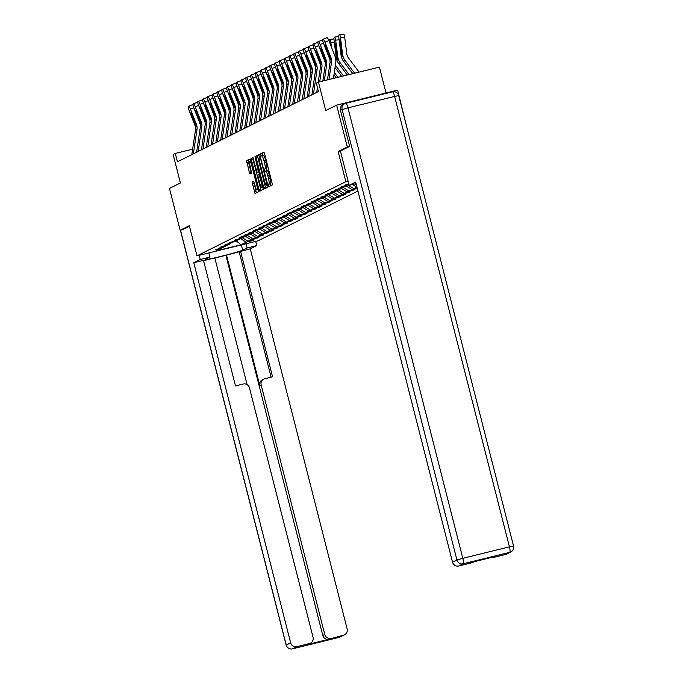 <?xml version="1.0" encoding="UTF-8"?>
<svg xmlns="http://www.w3.org/2000/svg" width="683" height="683" viewBox="0 0 683 683"><rect width="100%" height="100%" fill="white"/><g stroke="black" fill="none" stroke-linecap="round" stroke-linejoin="round"><path stroke-width="1.02" d="M268.496 185.554L269 186.596L272.21 184.999L272.099 183.206L264.552 153.615L263.851 152.121L260.624 153.726L261.196 156.031L261.623 155.818A5.43 1.059 -103.8 0 1 261.666 155.801A5.43 1.059 -103.8 0 1 263.937 160.599L264.56 163.058A5.43 1.059 -103.8 0 1 264.936 168.803L264.603 170.263L265.098 171.313L265.525 171.1A5.43 1.059 -103.8 0 1 265.567 171.091A5.43 1.059 -103.8 0 1 267.83 175.881L268.462 178.348A5.43 1.059 -103.8 0 1 268.829 184.086L268.496 185.554M265.61 171.083L267.173 170.699A5.43 1.059 -103.8 0 1 267.215 170.682A5.43 1.059 -103.8 0 1 269.478 175.48L270.109 177.939A5.43 1.059 -103.8 0 1 270.477 183.684L270.4 185.896M264.116 152.394L262.272 153.316L262.724 155.545M261.717 155.801L263.271 155.417A5.43 1.059 -103.8 0 1 263.314 155.4A5.43 1.059 -103.8 0 1 265.585 160.189L266.208 162.656A5.43 1.059 -103.8 0 1 266.583 168.394L266.626 170.827M252.078 181.968L255.015 193.562L258.601 191.778L258.481 189.985L250.234 158.9L246.657 160.684L249.329 172.509L250.029 174.003L251.575 173.234L250.191 166.473A4.542 0.879 -103.8 0 1 249.91 161.658A4.542 0.879 -103.8 0 1 251.805 165.662L256.774 185.144A4.542 0.879 -103.8 0 1 257.047 189.951A4.542 0.879 -103.8 0 1 255.152 185.947L253.615 181.2L252.078 181.968L253.726 181.567L256.398 192.879M349.551 146.435L347.323 146.982L336.651 105.122L325.723 110.561L318.466 82.097L316.314 83.172L318.449 91.548L177.426 161.803L175.292 153.427L173.141 154.503L180.397 182.967L169.461 188.414L180.133 230.273L182.361 229.727M347.323 146.982L338.153 151.549L345.829 181.695L196.994 255.843L189.311 225.706L180.133 230.273M263.706 187.381L264.432 188.875L268.001 187.099L267.881 185.306L259.634 154.221L256.048 156.006L256.168 157.799L263.706 187.381L265.354 186.971L265.798 188.192M263.296 189.439L259.719 191.223L259.011 189.72L251.472 160.138L251.353 158.345L252.889 157.577L256.654 171.074L257.363 172.568L258.396 172.065L255.015 156.518L263.296 189.439M336.651 105.122L397.617 90.13L408.016 132.058M357.935 191.044L257.952 240.851L196.994 255.843M345.829 181.695L348.091 181.14M252.147 240.237L252.258 240.681L254.102 239.759L248.091 241.236L251.045 239.767L258.908 237.368L252.898 238.845L255.852 237.368L263.715 234.969L257.696 236.446L260.65 234.978L268.513 232.579L262.503 234.056L265.456 232.587L273.32 230.188L267.301 231.665L270.263 230.188L278.118 227.789L272.107 229.275L275.061 227.798L282.924 225.399L276.914 226.876L279.868 225.407L287.731 223.008L281.712 224.485L284.674 223.008L292.529 220.609L286.519 222.095L289.472 220.618L297.336 218.219L291.317 219.695L294.279 218.227L302.134 215.828L296.123 217.305L299.077 215.837L306.94 213.438L300.93 214.914L303.884 213.438L311.747 211.038L305.728 212.524L308.69 211.047L316.545 208.648L310.534 210.125L313.488 208.656L321.351 206.257L315.341 207.734L318.295 206.257L326.15 203.858L320.139 205.344L323.093 203.867L330.956 201.468L324.946 202.945L327.9 201.476L335.763 199.077L329.744 200.554L332.706 199.086L340.561 196.687L334.55 198.164L337.504 196.687L345.367 194.288L339.357 195.765L342.311 194.296L350.174 191.897L344.155 193.374L347.109 191.906L354.972 189.507L348.962 190.984L351.916 189.507L357.209 188.209M252.258 240.681L246.247 242.158L241.014 244.762L215.965 250.926L221.198 248.313L215.188 249.79L223.051 247.391L226.005 245.923L219.994 247.4L221.838 246.478L227.849 245.001L230.811 243.524L224.792 245.009L235.609 241.133L229.599 242.61L237.462 240.211L240.416 238.743L234.397 240.22L242.26 237.821L245.214 236.352L239.204 237.829L241.048 236.907L247.067 235.43L250.021 233.953L244.01 235.439L245.854 234.517L251.865 233.04L254.827 231.563L248.808 233.04L256.671 230.641L259.625 229.172L253.615 230.649L255.459 229.727L261.478 228.25L264.432 226.773L258.413 228.259L269.23 224.383L263.22 225.86L271.083 223.461L274.037 221.992L268.026 223.469L269.87 222.547L275.881 221.07L278.843 219.602L272.824 221.079L280.687 218.68L283.641 217.203L277.631 218.68L285.494 216.28L288.448 214.812L282.429 216.289L293.246 212.422L287.236 213.899L289.08 212.976L295.099 211.499L298.053 210.023L292.042 211.508L293.886 210.586L299.897 209.109L302.859 207.632L296.84 209.109L304.703 206.71L307.657 205.242L301.647 206.718L303.491 205.796L309.51 204.319L312.464 202.851L306.454 204.328L314.308 201.929L317.262 200.452L311.252 201.929L322.069 198.061L316.058 199.538L317.902 198.616L323.913 197.139L326.875 195.671L320.856 197.148L328.719 194.749L331.673 193.272L325.663 194.757L327.507 193.835L333.526 192.358L336.48 190.881L330.47 192.358L332.314 191.436L338.324 189.959L341.287 188.491L335.268 189.968L346.085 186.092L340.074 187.577L341.918 186.655L348.987 184.649M348.868 184.197L344.872 185.178L348.757 183.761M356.919 187.065L353.76 188.593L357.098 187.765M242.397 237.752L248.091 241.236M245.282 236.233L251.045 239.767M226.005 245.923L226.321 245.376M247.203 235.362L252.898 238.845M250.089 233.842L255.852 237.368M230.811 243.524L231.127 242.986M252.01 232.963L257.696 236.446M254.887 231.452L260.65 234.978M235.609 241.133L235.934 240.587M256.808 230.572L262.503 234.056M259.694 229.061L265.456 232.587M240.416 238.743L240.732 238.196M261.615 228.182L267.301 231.665M264.5 226.662L270.263 230.188M245.214 236.352L245.539 235.806M266.413 225.791L272.107 229.275M269.298 224.272L275.061 227.798M250.021 233.953L250.337 233.415M271.219 223.392L276.914 226.876M274.105 221.881L279.868 225.407M254.827 231.563L255.143 231.016M276.026 221.002L281.712 224.485M278.903 219.482L284.674 223.008M259.625 229.172L259.95 228.626M280.824 218.611L286.519 222.095M283.71 217.092L289.472 220.618M264.432 226.773L264.748 226.235M285.631 216.212L291.317 219.695M288.516 214.701L294.279 218.227M269.23 224.383L269.554 223.836M290.429 213.822L296.123 217.305M293.314 212.302L299.077 215.837M274.037 221.992L274.361 221.446M295.235 211.431L300.93 214.914M298.121 209.912L303.884 213.438M278.843 219.602L279.159 219.055M300.042 209.041L305.728 212.524M302.919 207.521L308.69 211.047M283.641 217.203L283.966 216.656M304.84 206.642L310.534 210.125M307.726 205.131L313.488 208.656M288.448 214.812L288.764 214.266M309.647 204.251L315.341 207.734M312.532 202.731L318.295 206.257M293.246 212.422L293.57 211.875M314.445 201.861L320.139 205.344M317.33 200.341L323.093 203.867M298.053 210.023L298.377 209.485M319.251 199.462L324.946 202.945M322.137 197.95L327.9 201.476M302.859 207.632L303.175 207.086M324.058 197.071L329.744 200.554M326.935 195.551L332.706 199.086M307.657 205.242L307.982 204.695M328.856 194.681L334.55 198.164M331.742 193.161L337.504 196.687M312.464 202.851L312.78 202.305M333.663 192.282L339.357 195.765M336.548 190.77L342.311 194.296M317.262 200.452L317.586 199.906M338.461 189.891L344.155 193.374M341.346 188.38L347.109 191.906M322.069 198.061L322.393 197.515M343.267 187.501L348.962 190.984M346.153 185.981L351.916 189.507M326.875 195.671L327.191 195.125M348.074 185.11L353.76 188.593M352.445 184.504L356.722 187.116M331.673 193.272L331.998 192.734M354.844 183.915L356.355 184.845M336.48 190.881L336.796 190.335M341.287 188.491L341.602 187.945M346.085 186.092L346.409 185.554M386.023 92.982L379.424 67.113L318.466 82.097M192.632 149.167L175.292 153.427M235.9 240.647L241.014 244.762M240.484 238.632L246.247 242.158M221.198 248.313L221.523 247.767M353.017 189.985L353.128 190.42M348.21 192.375L348.321 192.819M343.404 194.775L343.523 195.21M338.606 197.165L338.717 197.6M333.799 199.556L333.91 199.999M329.001 201.955L329.112 202.39M324.194 204.345L324.305 204.78M319.388 206.736L319.507 207.18M314.59 209.126L314.701 209.57M309.783 211.525L309.894 211.961M304.985 213.916L305.096 214.351M300.179 216.306L300.289 216.75M295.372 218.705L295.483 219.141M290.574 221.096L290.685 221.531M285.767 223.486L285.878 223.93M280.969 225.877L281.08 226.321M276.163 228.276L276.274 228.711M271.356 230.666L271.467 231.102M266.558 233.057L266.669 233.501M261.751 235.456L261.862 235.891M256.953 237.846L257.064 238.282M338.153 151.549L340.407 150.994L349.15 185.315L355.647 182.079L452.539 562.177L456.936 559.983L342.123 109.562L340.467 110.39L349.645 146.384L340.407 150.986M259.907 154.503L257.696 155.596L257.815 157.389L265.354 186.971M267.079 184.965L260.377 157.739L259.881 156.689L259.438 156.911A5.43 1.059 -103.8 0 0 259.805 162.648L264.33 180.406A5.43 1.059 -103.8 0 0 266.601 185.195A5.43 1.059 -103.8 0 0 266.643 185.178L267.753 184.794M253.162 157.858L253.12 159.737L261.094 190.54M259.83 183.522A4.542 0.879 -103.8 0 0 261.726 187.535A4.542 0.879 -103.8 0 0 261.452 182.72L258.977 174.361L257.969 174.865L258.08 176.666L259.83 183.522M250.507 159.182L248.305 160.283L248.416 162.076L251.412 173.32M359.096 72.108L348.492 57.987A8.648 8.478 -116.5 0 1 346.793 53.803L344.702 37.283L340.476 37.761A3.458 0.649 -96.5 0 0 339.468 34.628A3.458 0.649 -96.5 0 0 339.425 34.645L339.118 34.799A3.458 0.649 -96.5 0 0 338.939 38.53L341.03 55.05L342.251 54.094M354.622 73.209L345.12 60.556A12.968 12.712 -116.5 0 1 342.567 54.281L340.476 37.761M352.838 73.644L343.575 61.325A12.968 12.712 -116.5 0 1 341.03 55.05M341.03 44.438L339.997 44.549A2.766 0.521 83.5 0 1 340.143 41.569A2.766 0.521 83.5 0 1 340.177 41.561A2.766 0.521 83.5 0 1 340.979 44.062L342.26 56.885M342.277 56.877L341.321 54.905M339.997 44.549L341.244 54.392M339.519 34.637L343.651 34.167A3.458 0.649 83.5 0 1 343.694 34.15A3.458 0.649 83.5 0 1 344.702 37.283M327.456 79.885L329.983 62.93A8.648 8.478 63.5 0 0 329.471 58.448L323.392 42.909A3.458 0.683 -111.2 0 1 322.743 39.383L323.05 39.23A3.458 0.683 -111.2 0 0 323.05 39.23L327.003 37.693A3.458 0.683 68.8 0 1 327.02 37.693A3.458 0.683 68.8 0 1 328.882 40.613L324.929 42.141A3.458 0.683 -111.2 0 0 323.068 39.221L327.02 37.693M333.415 78.425L335.729 62.87A12.968 12.712 63.5 0 0 334.96 56.151L328.882 40.613M328.941 79.527L331.52 62.162A8.648 8.478 63.5 0 0 331.007 57.688L324.929 42.141M329.804 58.286L325.936 48.57A2.766 0.546 68.8 0 1 325.424 45.744A2.766 0.546 68.8 0 1 325.432 45.744A2.766 0.546 68.8 0 1 326.918 48.075L330.674 57.85L330.666 59.515L329.471 58.448M356.039 183.625L349.15 185.315M505.386 554.519L509.791 552.325A5.191 5.088 63.5 0 0 510.824 551.949L506.419 554.144A5.191 5.088 -116.5 0 1 505.386 554.519L492.861 557.601A5.191 5.088 -116.5 0 1 490.659 557.644M473.789 561.793L472.312 562.527A5.191 5.088 -116.5 0 1 471.279 562.903L458.763 565.985A5.191 5.088 -116.5 0 1 452.539 562.177M492.861 557.601L494.834 556.619L473.251 561.921L471.279 562.903M340.467 110.39A5.191 5.088 -116.5 0 1 343.097 104.525L344.753 103.696A5.191 5.088 63.5 0 0 342.123 109.562L347.997 107.88L462.809 558.31L509.433 546.844L394.62 96.414L347.997 107.88A5.191 1.007 76.2 0 0 345.829 103.304A5.191 5.191 0 0 0 344.753 103.696A5.191 5.088 63.5 0 1 345.786 103.321A5.191 1.007 76.2 0 1 345.829 103.304L392.46 91.838A5.191 1.007 -103.8 0 0 392.418 91.855L345.871 103.295M245.974 243.797L247.041 247.989L256.765 245.607L250.268 248.843L347.152 628.941A5.191 5.088 63.5 0 1 343.489 635.173L329.001 639.237A5.191 5.088 -116.5 0 1 322.777 635.429L225.894 255.331L214.846 258.046M247.041 247.989L242.67 250.174A19.457 0.837 165.7 0 1 222.496 255.997A19.457 0.837 165.7 0 1 205.284 259.531A19.457 0.837 165.7 0 1 205.6 259.284L209.971 257.107L200.256 259.497L193.759 262.733L203.474 260.343L235.49 385.929L243.233 384.025A5.191 5.088 63.5 0 1 249.457 387.833L313.053 637.324A5.191 5.088 63.5 0 1 310.424 643.181L308.451 644.163A5.191 5.088 -116.5 0 1 307.418 644.547L329.001 639.237M247.118 384.64L214.812 257.901L203.56 260.667M225.894 255.331L250.268 248.843M255.698 241.406L256.765 245.607M199.188 255.305L200.256 259.497M208.904 252.915L209.971 257.107M193.759 262.733L290.642 642.831A5.191 5.088 63.5 0 0 296.866 646.639L309.39 643.565A5.191 5.088 63.5 0 0 310.424 643.181M322.777 635.429L324.749 634.447L261.154 384.956A5.191 5.088 63.5 0 1 264.816 378.715L272.56 376.811L240.544 251.233M324.749 634.447A5.191 5.088 63.5 0 0 330.973 638.255M182.259 229.753L189.439 226.201M261.154 384.956L259.796 385.63L226.508 255.024M259.796 385.63A5.191 5.088 -116.5 0 1 262.426 379.774L263.783 379.099M271.117 377.17L239.195 251.907M349.047 74.584L340.313 62.956A12.968 12.712 -116.5 0 1 337.769 56.68L335.677 40.152A3.458 0.649 -96.5 0 0 334.67 37.027A3.458 0.649 -96.5 0 0 334.627 37.036L334.32 37.189A3.458 0.649 -96.5 0 0 334.132 40.92L336.232 57.44L337.445 56.484M347.263 75.019L338.777 63.715A12.968 12.712 -116.5 0 1 336.232 57.44M336.224 46.828L335.191 46.948A2.766 0.521 83.5 0 1 335.336 43.96A2.766 0.521 83.5 0 1 336.181 46.453L337.453 59.276M337.47 59.267L336.514 57.304M335.191 46.948L336.437 56.791M331.46 47.204L330.871 42.542A3.458 0.649 -96.5 0 0 329.863 39.418A3.458 0.649 -96.5 0 0 329.821 39.426L329.513 39.58A3.458 0.649 -96.5 0 0 329.197 41.407M343.481 75.95L335.507 65.346A12.968 12.712 -116.5 0 1 335.387 65.175M341.688 76.385L335.037 67.532M322.846 81.021L325.176 65.32A8.648 8.478 63.5 0 0 324.664 60.847L318.585 45.3A3.458 0.683 -111.2 0 1 317.945 41.774L318.252 41.62A3.458 0.683 -111.2 0 1 318.261 41.612L322.205 40.092A3.458 0.683 68.8 0 1 322.214 40.084A3.458 0.683 68.8 0 1 322.641 40.331M324.323 80.662L326.713 64.552A8.648 8.478 63.5 0 0 326.209 60.078L320.122 44.532A3.458 0.683 -111.2 0 0 318.261 41.612L322.214 40.084M325.868 61.905L321.13 50.96A2.766 0.546 68.8 0 1 320.617 48.134A2.766 0.546 68.8 0 1 320.626 48.134A2.766 0.546 68.8 0 1 322.12 50.474L325.876 60.241L325.834 61.914M316.699 92.418L317.424 87.535M318.218 82.225L320.37 67.711A8.648 8.478 63.5 0 0 319.866 63.237L313.787 47.69A3.458 0.683 -111.2 0 1 313.138 44.164L313.446 44.011A3.458 0.683 -111.2 0 0 313.446 44.011L317.399 42.483A3.458 0.683 68.8 0 1 317.416 42.474A3.458 0.683 68.8 0 1 317.843 42.722M319.704 81.798L321.915 66.943A8.648 8.478 63.5 0 0 321.403 62.469L315.324 46.931A3.458 0.683 -111.2 0 0 313.463 44.011L317.416 42.474M318.235 91.65L318.329 91.07M320.199 63.075L316.331 53.351A2.766 0.546 68.8 0 1 315.811 50.533A2.766 0.546 68.8 0 1 315.819 50.525A2.766 0.546 68.8 0 1 317.313 52.864L321.07 62.64L321.061 64.296L319.866 63.237M337.906 77.316L334.294 72.509M336.121 77.76L333.944 74.865M311.9 94.809L315.572 70.11A8.648 8.478 63.5 0 0 315.059 65.628L308.981 50.09A3.458 0.683 -111.2 0 1 308.34 46.555L308.648 46.41A3.458 0.683 -111.2 0 1 308.656 46.401L312.601 44.873A3.458 0.683 68.8 0 1 312.609 44.873A3.458 0.683 68.8 0 1 313.036 45.112M313.437 94.041L317.108 69.342A8.648 8.478 63.5 0 0 316.596 64.859L310.517 49.321A3.458 0.683 -111.2 0 0 308.656 46.401L312.609 44.873M316.255 66.695L311.525 55.75A2.766 0.546 68.8 0 1 311.013 52.924A2.766 0.546 68.8 0 1 311.021 52.924A2.766 0.546 68.8 0 1 312.507 55.255L316.272 65.03L316.229 66.703M307.094 97.199L310.765 72.5A8.648 8.478 63.5 0 0 310.261 68.027L304.174 52.48A3.458 0.683 -111.2 0 1 303.534 48.954L303.841 48.8A3.458 0.683 -111.2 0 0 303.841 48.8L307.794 47.272A3.458 0.683 68.8 0 1 307.802 47.264A3.458 0.683 68.8 0 1 308.238 47.511M308.631 96.431L312.31 71.732A8.648 8.478 63.5 0 0 311.798 67.258L305.719 51.712A3.458 0.683 -111.2 0 0 303.85 48.792L307.802 47.264M311.457 69.085L306.718 58.14A2.766 0.546 68.8 0 1 306.206 55.314A2.766 0.546 68.8 0 1 306.215 55.314A2.766 0.546 68.8 0 1 307.709 57.645L311.465 67.421L311.431 69.094M302.287 99.59L305.967 74.891A8.648 8.478 63.5 0 0 305.455 70.417L299.376 54.871A3.458 0.683 -111.2 0 1 298.727 51.345L299.034 51.191A3.458 0.683 -111.2 0 1 299.052 51.191L302.987 49.663A3.458 0.683 68.8 0 1 303.004 49.654A3.458 0.683 68.8 0 1 303.431 49.902M303.833 98.83L307.504 74.123A8.648 8.478 63.5 0 0 306.991 69.649L300.913 54.102A3.458 0.683 -111.2 0 0 299.052 51.191L303.004 49.654M306.65 71.476L301.92 60.531A2.766 0.546 68.8 0 1 301.399 57.713A2.766 0.546 68.8 0 1 301.416 57.705A2.766 0.546 68.8 0 1 302.902 60.044L306.658 69.811L306.624 71.484M297.489 101.989L301.16 77.281A8.648 8.478 63.5 0 0 300.648 72.808L294.569 57.27A3.458 0.683 -111.2 0 1 293.929 53.735L294.236 53.581A3.458 0.683 -111.2 0 0 294.236 53.581L298.189 52.053A3.458 0.683 68.8 0 1 298.198 52.053A3.458 0.683 68.8 0 1 298.625 52.292M299.026 101.221L302.697 76.522A8.648 8.478 63.5 0 0 302.193 72.039L296.106 56.501A3.458 0.683 -111.2 0 0 294.245 53.581L298.198 52.053M301.843 73.875L297.114 62.921A2.766 0.546 68.8 0 1 296.601 60.104A2.766 0.546 68.8 0 1 296.61 60.095A2.766 0.546 68.8 0 1 298.104 62.435L301.86 72.21L301.818 73.884M292.683 104.379L296.354 79.68A8.648 8.478 63.5 0 0 295.85 75.207L289.771 59.66A3.458 0.683 -111.2 0 1 289.122 56.134L289.43 55.98A3.458 0.683 -111.2 0 1 289.447 55.972L293.383 54.452A3.458 0.683 68.8 0 1 293.391 54.444A3.458 0.683 68.8 0 1 293.827 54.683M294.219 103.611L297.899 78.912A8.648 8.478 63.5 0 0 297.387 74.438L291.308 58.892A3.458 0.683 -111.2 0 0 289.447 55.972L293.391 54.444M297.045 76.265L292.315 65.32A2.766 0.546 68.8 0 1 291.795 62.495A2.766 0.546 68.8 0 1 291.803 62.495A2.766 0.546 68.8 0 1 293.297 64.825L297.054 74.601L297.02 76.274M287.885 106.77L291.556 82.071A8.648 8.478 63.5 0 0 291.043 77.597L284.965 62.051A3.458 0.683 -111.2 0 1 284.316 58.525L284.632 58.371A3.458 0.683 -111.2 0 0 284.632 58.371L288.585 56.843A3.458 0.683 68.8 0 1 288.593 56.834A3.458 0.683 68.8 0 1 289.02 57.082M289.421 106.01L293.092 81.303A8.648 8.478 63.5 0 0 292.58 76.829L286.501 61.282A3.458 0.683 -111.2 0 0 284.64 58.362L288.593 56.834M292.239 78.656L287.509 67.711A2.766 0.546 68.8 0 1 286.997 64.894A2.766 0.546 68.8 0 1 287.005 64.885A2.766 0.546 68.8 0 1 288.491 67.224L292.256 76.991L292.213 78.665M283.078 109.169L286.749 84.461A8.648 8.478 63.5 0 0 286.245 79.988L280.158 64.441A3.458 0.683 -111.2 0 1 279.518 60.915L279.825 60.761A3.458 0.683 -111.2 0 0 279.825 60.761A3.458 0.683 -111.2 0 1 281.703 63.681L287.782 79.219L287.415 81.055M284.615 108.401L288.294 83.693A8.648 8.478 63.5 0 0 287.782 79.219M279.851 60.753L283.778 59.233A3.458 0.683 68.8 0 1 283.786 59.233A3.458 0.683 68.8 0 1 284.222 59.472M287.441 81.046L282.702 70.101A2.766 0.546 68.8 0 1 282.19 67.284A2.766 0.546 68.8 0 1 282.199 67.275A2.766 0.546 68.8 0 1 283.693 69.615L287.449 79.39M278.271 111.56L281.951 86.861A8.648 8.478 63.5 0 0 281.439 82.378L275.36 66.84A3.458 0.683 -111.2 0 1 274.711 63.314L275.018 63.16A3.458 0.683 -111.2 0 1 275.036 63.152L278.971 61.624A3.458 0.683 68.8 0 1 278.988 61.624A3.458 0.683 68.8 0 1 279.415 61.863M279.817 110.791L283.488 86.092A8.648 8.478 63.5 0 0 282.975 81.618L276.897 66.072A3.458 0.683 -111.2 0 0 275.036 63.152L278.988 61.624M282.634 83.446L277.904 72.5A2.766 0.546 68.8 0 1 277.383 69.675A2.766 0.546 68.8 0 1 277.4 69.675A2.766 0.546 68.8 0 1 278.886 72.005L282.642 81.781L282.608 83.454M273.473 113.95L277.144 89.251A8.648 8.478 63.5 0 0 276.632 84.777L270.553 69.231A3.458 0.683 -111.2 0 1 269.913 65.705L270.22 65.551A3.458 0.683 -111.2 0 1 270.229 65.542A3.458 0.683 -111.2 0 1 272.09 68.462L278.177 84.009L277.827 85.836L276.965 84.607L273.098 74.891A2.766 0.546 68.8 0 1 272.585 72.065A2.766 0.546 68.8 0 1 272.594 72.065A2.766 0.546 68.8 0 1 274.088 74.396L277.844 84.171M275.01 113.182L278.681 88.483A8.648 8.478 63.5 0 0 278.177 84.009M270.246 65.542L274.173 64.023A3.458 0.683 68.8 0 1 274.182 64.014A3.458 0.683 68.8 0 1 274.609 64.262M268.667 116.349L272.338 91.642A8.648 8.478 63.5 0 0 271.834 87.168L265.755 71.621A3.458 0.683 -111.2 0 1 265.106 68.095L265.414 67.941A3.458 0.683 -111.2 0 0 265.414 67.941A3.458 0.683 -111.2 0 1 267.292 70.853L273.371 86.4L273.004 88.235M270.203 115.581L273.883 90.873A8.648 8.478 63.5 0 0 273.371 86.4M265.439 67.933L269.367 66.413A3.458 0.683 68.8 0 1 269.375 66.405A3.458 0.683 68.8 0 1 269.811 66.652M273.029 88.227L268.299 77.281A2.766 0.546 68.8 0 1 267.779 74.464A2.766 0.546 68.8 0 1 267.787 74.456A2.766 0.546 68.8 0 1 269.281 76.795L273.038 86.562M263.86 118.74L267.54 94.032A8.648 8.478 63.5 0 0 267.027 89.558L260.949 74.02A3.458 0.683 -111.2 0 1 260.3 70.486L260.616 70.332A3.458 0.683 -111.2 0 0 260.616 70.332A3.458 0.683 -111.2 0 1 262.485 73.252L268.564 88.79L268.223 90.626L267.36 89.396L263.493 79.68A2.766 0.546 68.8 0 1 262.981 76.855A2.766 0.546 68.8 0 1 262.989 76.846A2.766 0.546 68.8 0 1 264.475 79.185L268.24 88.961M265.405 117.971L269.076 93.272A8.648 8.478 63.5 0 0 268.564 88.79M260.633 70.323L264.569 68.804A3.458 0.683 68.8 0 1 264.577 68.804A3.458 0.683 68.8 0 1 265.004 69.043M259.062 121.13L262.733 96.431A8.648 8.478 63.5 0 0 262.221 91.957L256.142 76.411A3.458 0.683 -111.2 0 1 255.502 72.885L255.809 72.731A3.458 0.683 -111.2 0 0 255.809 72.731L259.762 71.203A3.458 0.683 68.8 0 1 259.771 71.194A3.458 0.683 68.8 0 1 260.206 71.433M260.599 120.362L264.278 95.663A8.648 8.478 63.5 0 0 263.766 91.189L257.687 75.642A3.458 0.683 -111.2 0 0 255.818 72.722L259.771 71.194M263.425 93.016L258.686 82.071A2.766 0.546 68.8 0 1 258.174 79.245A2.766 0.546 68.8 0 1 258.183 79.245A2.766 0.546 68.8 0 1 259.677 81.576L263.433 91.351L263.39 93.025M254.255 123.521L257.935 98.822A8.648 8.478 63.5 0 0 257.423 94.348L251.344 78.801A3.458 0.683 -111.2 0 1 250.695 75.275L251.002 75.121A3.458 0.683 -111.2 0 0 251.002 75.121A3.458 0.683 -111.2 0 1 252.881 78.033L258.959 93.58L258.618 95.407L257.756 94.186L253.888 84.461A2.766 0.546 68.8 0 1 253.367 81.644A2.766 0.546 68.8 0 1 253.384 81.636A2.766 0.546 68.8 0 1 254.87 83.975L258.626 93.742M255.801 122.761L259.472 98.053A8.648 8.478 63.5 0 0 258.959 93.58M251.028 75.113L254.955 73.593A3.458 0.683 68.8 0 1 254.972 73.585A3.458 0.683 68.8 0 1 255.399 73.832M249.457 125.92L253.128 101.212A8.648 8.478 63.5 0 0 252.616 96.738L246.537 81.2A3.458 0.683 -111.2 0 1 245.897 77.666L246.204 77.512A3.458 0.683 -111.2 0 0 246.204 77.512L250.157 75.984A3.458 0.683 68.8 0 1 250.166 75.984A3.458 0.683 68.8 0 1 250.593 76.223M250.994 125.151L254.665 100.452A8.648 8.478 63.5 0 0 254.161 95.97L248.074 80.432A3.458 0.683 -111.2 0 0 246.213 77.512L250.166 75.984M253.811 97.797L249.082 86.852A2.766 0.546 68.8 0 1 248.569 84.035A2.766 0.546 68.8 0 1 248.578 84.026A2.766 0.546 68.8 0 1 250.072 86.365L253.828 96.141L253.786 97.814M244.651 128.31L248.322 103.611A8.648 8.478 63.5 0 0 247.818 99.129L241.731 83.591A3.458 0.683 -111.2 0 1 241.09 80.065L241.398 79.911A3.458 0.683 -111.2 0 0 241.398 79.911A3.458 0.683 -111.2 0 1 243.276 82.822L249.355 98.369L249.013 100.196L248.151 98.967L244.283 89.251A2.766 0.546 68.8 0 1 243.763 86.425A2.766 0.546 68.8 0 1 243.771 86.425A2.766 0.546 68.8 0 1 245.265 88.756L249.022 98.531M246.187 127.542L249.867 102.843A8.648 8.478 63.5 0 0 249.355 98.369M241.423 79.902L245.351 78.374A3.458 0.683 68.8 0 1 245.359 78.374A3.458 0.683 68.8 0 1 245.795 78.613M239.844 130.701L243.524 106.002A8.648 8.478 63.5 0 0 243.011 101.528L236.933 85.981A3.458 0.683 -111.2 0 1 236.284 82.455L236.591 82.302A3.458 0.683 -111.2 0 1 236.608 82.293L240.544 80.773A3.458 0.683 68.8 0 1 240.561 80.765A3.458 0.683 68.8 0 1 240.988 81.012M241.389 129.932L245.06 105.233A8.648 8.478 63.5 0 0 244.548 100.76L238.469 85.213A3.458 0.683 -111.2 0 0 236.608 82.293L240.561 80.765M244.207 102.587L239.477 91.642A2.766 0.546 68.8 0 1 238.965 88.816A2.766 0.546 68.8 0 1 238.973 88.816A2.766 0.546 68.8 0 1 240.459 91.155L244.224 100.922L244.181 102.595M235.046 133.1L238.717 108.392A8.648 8.478 63.5 0 0 238.205 103.918L232.126 88.372A3.458 0.683 -111.2 0 1 231.486 84.846L231.793 84.692A3.458 0.683 -111.2 0 0 231.793 84.692A3.458 0.683 -111.2 0 1 233.671 87.612L239.75 103.15L239.409 104.977L238.538 103.756L234.67 94.032A2.766 0.546 68.8 0 1 234.158 91.215A2.766 0.546 68.8 0 1 234.167 91.206A2.766 0.546 68.8 0 1 235.661 93.545L239.417 103.321M236.583 132.331L240.262 107.624A8.648 8.478 63.5 0 0 239.75 103.15M231.819 84.683L235.746 83.164A3.458 0.683 68.8 0 1 235.755 83.155A3.458 0.683 68.8 0 1 236.19 83.403M230.239 135.49L233.919 110.791A8.648 8.478 63.5 0 0 233.407 106.309L227.328 90.771A3.458 0.683 -111.2 0 1 226.679 87.236L226.987 87.091A3.458 0.683 -111.2 0 1 227.004 87.082L230.939 85.554A3.458 0.683 68.8 0 1 230.956 85.554A3.458 0.683 68.8 0 1 231.383 85.793M231.785 134.722L235.456 110.023A8.648 8.478 63.5 0 0 234.943 105.541L228.865 90.002A3.458 0.683 -111.2 0 0 227.004 87.082L230.956 85.554M234.602 107.376L229.872 96.431A2.766 0.546 68.8 0 1 229.351 93.605A2.766 0.546 68.8 0 1 229.36 93.605A2.766 0.546 68.8 0 1 230.854 95.936L234.611 105.711L234.576 107.385M225.441 137.881L229.112 113.182A8.648 8.478 63.5 0 0 228.6 108.708L222.521 93.161A3.458 0.683 -111.2 0 1 221.881 89.635L222.188 89.482A3.458 0.683 -111.2 0 0 222.188 89.482L226.141 87.953A3.458 0.683 68.8 0 1 226.15 87.945A3.458 0.683 68.8 0 1 226.577 88.192M226.978 137.112L230.649 112.413A8.648 8.478 63.5 0 0 230.145 107.94L224.058 92.393A3.458 0.683 -111.2 0 0 222.197 89.473L226.15 87.945M229.795 109.767L225.066 98.822A2.766 0.546 68.8 0 1 224.553 95.996A2.766 0.546 68.8 0 1 224.562 95.996A2.766 0.546 68.8 0 1 226.056 98.326L229.812 108.102L229.77 109.775M220.635 140.271L224.306 115.572A8.648 8.478 63.5 0 0 223.802 111.098L217.715 95.552A3.458 0.683 -111.2 0 1 217.074 92.026L217.382 91.872A3.458 0.683 -111.2 0 1 217.39 91.872L221.335 90.344A3.458 0.683 68.8 0 1 221.343 90.335A3.458 0.683 68.8 0 1 221.779 90.583M222.171 139.511L225.851 114.804A8.648 8.478 63.5 0 0 225.339 110.33L219.26 94.783A3.458 0.683 -111.2 0 0 217.39 91.872L221.343 90.335M224.997 112.157L220.268 101.212A2.766 0.546 68.8 0 1 219.747 98.395A2.766 0.546 68.8 0 1 219.755 98.386A2.766 0.546 68.8 0 1 221.249 100.725L225.006 110.492L224.972 112.166M215.828 142.67L219.508 117.963A8.648 8.478 63.5 0 0 218.995 113.489L212.917 97.951A3.458 0.683 -111.2 0 1 212.268 94.416L212.575 94.263A3.458 0.683 -111.2 0 0 212.575 94.263L216.528 92.734A3.458 0.683 68.8 0 1 216.545 92.734A3.458 0.683 68.8 0 1 216.972 92.973M217.373 141.902L221.044 117.203A8.648 8.478 63.5 0 0 220.532 112.721L214.453 97.182A3.458 0.683 -111.2 0 0 212.592 94.263L216.545 92.734M219.328 113.327L215.461 103.603A2.766 0.546 68.8 0 1 214.949 100.785A2.766 0.546 68.8 0 1 214.957 100.777A2.766 0.546 68.8 0 1 216.443 103.116L220.208 112.891L220.191 114.556L218.995 113.489M211.03 145.061L214.701 120.362A8.648 8.478 63.5 0 0 214.189 115.879L208.11 100.341A3.458 0.683 -111.2 0 1 207.47 96.815L207.777 96.662A3.458 0.683 -111.2 0 1 207.786 96.653L211.73 95.133A3.458 0.683 68.8 0 1 211.739 95.125A3.458 0.683 68.8 0 1 212.174 95.364M212.567 144.292L216.246 119.593A8.648 8.478 63.5 0 0 215.734 115.12L209.655 99.573A3.458 0.683 -111.2 0 0 207.786 96.653L211.739 95.125M215.393 116.947L210.654 106.002A2.766 0.546 68.8 0 1 210.142 103.176A2.766 0.546 68.8 0 1 210.151 103.176A2.766 0.546 68.8 0 1 211.645 105.506L215.401 115.282L215.358 116.955M206.223 147.451L209.903 122.752A8.648 8.478 63.5 0 0 209.391 118.279L203.312 102.732A3.458 0.683 -111.2 0 1 202.663 99.206L202.971 99.052A3.458 0.683 -111.2 0 0 202.971 99.052L206.923 97.524A3.458 0.683 68.8 0 1 206.94 97.515A3.458 0.683 68.8 0 1 207.367 97.763M207.769 146.691L211.44 121.984A8.648 8.478 63.5 0 0 210.927 117.51L204.849 101.963A3.458 0.683 -111.2 0 0 202.988 99.044L206.94 97.515M209.724 118.108L205.856 108.392A2.766 0.546 68.8 0 1 205.335 105.566A2.766 0.546 68.8 0 1 205.344 105.566A2.766 0.546 68.8 0 1 206.838 107.905L210.595 117.672L210.586 119.337L209.391 118.279M201.425 149.85L205.096 125.143A8.648 8.478 63.5 0 0 204.584 120.669L198.505 105.122A3.458 0.683 -111.2 0 1 197.865 101.596L198.172 101.443A3.458 0.683 -111.2 0 1 198.181 101.443L202.125 99.914A3.458 0.683 68.8 0 1 202.134 99.914A3.458 0.683 68.8 0 1 202.561 100.153M202.962 149.082L206.633 124.374A8.648 8.478 63.5 0 0 206.129 119.901L200.042 104.362A3.458 0.683 -111.2 0 0 198.181 101.443L202.134 99.914M205.779 121.728L201.05 110.783A2.766 0.546 68.8 0 1 200.537 107.965A2.766 0.546 68.8 0 1 200.546 107.957A2.766 0.546 68.8 0 1 202.04 110.296L205.796 120.071L205.754 121.736M196.619 152.241L200.29 127.542A8.648 8.478 63.5 0 0 199.786 123.06L193.699 107.521A3.458 0.683 -111.2 0 1 193.058 103.995L193.366 103.842A3.458 0.683 -111.2 0 1 193.374 103.833L197.319 102.305A3.458 0.683 68.8 0 1 197.327 102.305A3.458 0.683 68.8 0 1 197.763 102.544M198.155 151.472L201.835 126.773A8.648 8.478 63.5 0 0 201.323 122.3L195.244 106.753A3.458 0.683 -111.2 0 0 193.374 103.833L197.327 102.305M200.11 122.897L196.252 113.182A2.766 0.546 68.8 0 1 195.731 110.356A2.766 0.546 68.8 0 1 195.739 110.356A2.766 0.546 68.8 0 1 197.233 112.686L200.99 122.462L200.981 124.127L199.786 123.06M191.812 154.631L195.492 129.932A8.648 8.478 63.5 0 0 194.979 125.459L188.901 109.912A3.458 0.683 -111.2 0 1 188.252 106.386L188.559 106.232A3.458 0.683 -111.2 0 1 188.576 106.224L192.512 104.704A3.458 0.683 68.8 0 1 192.529 104.695A3.458 0.683 68.8 0 1 192.956 104.943M193.357 153.863L197.028 129.164A8.648 8.478 63.5 0 0 196.516 124.69L190.437 109.143A3.458 0.683 -111.2 0 0 188.576 106.224L192.529 104.695M196.175 126.517L191.445 115.572A2.766 0.546 68.8 0 1 190.933 112.746A2.766 0.546 68.8 0 1 190.941 112.746A2.766 0.546 68.8 0 1 192.427 115.077L196.183 124.852L196.149 126.526M270.477 183.684L268.829 184.086M270.109 177.939L268.462 178.348M269.478 175.48L267.83 175.881M266.165 168.607L264.517 169.008M266.583 168.394L264.936 168.803M266.208 162.656L264.56 163.058M265.585 160.189L263.937 160.599M262.272 153.316L260.624 153.726M270.067 183.889L268.419 184.299M257.815 157.389L256.168 157.799M257.696 155.596L256.048 156.006M267.446 183.599L266.993 183.701M260.829 157.628L260.377 157.739M260.547 156.527L259.89 156.689L260.547 156.527M267.779 184.897L266.643 185.178M260.658 189.319L259.011 189.72M253.12 159.737L251.472 160.138M253 157.935L251.353 158.345M259.164 171.877L258.396 172.065M258.72 170.161L258.276 170.272M255.536 157.671L255.092 157.782M261.896 182.609L261.452 182.72M260.146 175.744L259.702 175.855M257.218 185.033L256.774 185.144M252.258 165.559L251.805 165.662M250.977 172.099L249.329 172.509M248.416 162.076L246.768 162.477M248.305 160.283L246.657 160.684M255.954 191.658L254.307 192.06M253.845 183.36L252.198 183.761M343.575 61.325L345.12 60.556M331.52 62.162L329.983 62.93M326.961 48.169L325.936 48.57M329.283 57.116L330.367 56.902M510.824 551.949A5.191 5.191 0 0 0 513.539 546.024L509.433 546.844A5.191 1.007 76.2 0 1 509.791 552.325L463.159 563.791L458.763 565.985M463.159 563.791A5.191 1.007 -103.8 0 0 462.809 558.31L456.936 559.983A5.191 5.088 63.5 0 0 463.159 563.791M394.62 96.414L398.727 95.594A5.191 5.191 0 0 0 392.46 91.838A5.191 1.007 -103.8 0 1 394.62 96.414M307.418 644.547L309.39 643.565M296.866 646.639L292.461 648.833L339.092 637.367L343.489 635.173M180.5 230.188L286.237 645.025L290.642 642.831M241.338 244.941L242.67 250.174M292.461 648.833A5.191 5.088 -116.5 0 1 286.237 645.025L286.151 645.094A5.191 5.191 0 0 0 292.418 648.85A5.191 1.007 -103.8 0 0 292.461 648.833M292.418 648.85L339.05 637.384A5.191 5.191 0 0 0 340.125 636.991A5.191 5.088 -116.5 0 1 339.092 637.367A5.191 1.007 76.2 0 1 339.05 637.384A5.191 1.007 76.2 0 1 339.007 637.393M339.092 39.768L335.677 40.152M338.777 63.715L340.313 62.956M334.713 37.027L338.802 36.558L334.67 37.027M334.294 42.158L330.871 42.542M329.906 39.418L333.996 38.957M323.511 43.225L320.122 44.532M326.713 64.552L325.176 65.32M322.154 50.568L321.13 50.96M324.476 59.506L325.569 59.301M318.713 45.616L315.324 46.931M321.915 66.943L320.37 67.711M317.347 52.958L316.331 53.351M319.67 61.905L320.762 61.692M313.907 48.006L310.517 49.321M317.108 69.342L315.572 70.11M312.549 55.349L311.525 55.75M314.872 64.296L315.964 64.082M309.1 50.405L305.719 51.712M312.31 71.732L310.765 72.5M307.743 57.748L306.718 58.14M310.065 66.686L311.158 66.482M304.302 52.796L300.913 54.102M307.504 74.123L305.967 74.891M302.945 60.138L301.92 60.531M305.267 69.085L306.351 68.872M299.495 55.186L296.106 56.501M302.697 76.522L301.16 77.281M298.138 62.529L297.114 62.921M300.46 71.476L301.553 71.263M294.697 57.585L291.308 58.892M297.899 78.912L296.354 79.68M293.331 64.919L292.315 65.32M295.654 73.866L296.746 73.653M289.891 59.976L286.501 61.282M293.092 81.303L291.556 82.071M288.533 67.318L287.509 67.711M290.856 76.257L291.948 76.052M285.084 62.366L281.703 63.681M288.294 83.693L286.749 84.461M283.727 69.709L282.702 70.101M286.049 78.656L287.142 78.443M280.286 64.757L276.897 66.072M283.488 86.092L281.951 86.861M278.929 72.099L277.904 72.5M281.251 81.046L282.335 80.833M275.48 67.156L272.09 68.462M278.681 88.483L277.144 89.251M274.122 74.498L273.098 74.891M276.444 83.437L277.537 83.232M270.681 69.546L267.292 70.853M273.883 90.873L272.338 91.642M269.315 76.889L268.299 77.281M271.638 85.836L272.73 85.623M265.875 71.937L262.485 73.252M269.076 93.272L267.54 94.032M264.517 79.279L263.493 79.68M266.84 88.227L267.932 88.013M261.068 74.336L257.687 75.642M264.278 95.663L262.733 96.431M259.711 81.67L258.686 82.071M262.033 90.617L263.126 90.404M256.27 76.727L252.881 78.033M259.472 98.053L257.935 98.822M254.913 84.069L253.888 84.461M257.235 93.016L258.319 92.803M251.464 79.117L248.074 80.432M254.665 100.452L253.128 101.212M250.106 86.459L249.082 86.852M252.428 95.407L253.521 95.193M246.665 81.508L243.276 82.822M249.867 102.843L248.322 103.611M245.299 88.85L244.283 89.251M247.622 97.797L248.714 97.584M241.859 83.907L238.469 85.213M245.06 105.233L243.524 106.002M240.501 91.249L239.477 91.642M242.824 100.188L243.916 99.983M237.052 86.297L233.671 87.612M240.262 107.624L238.717 108.392M235.695 93.639L234.67 94.032M238.017 102.587L239.11 102.373M232.254 88.688L228.865 90.002M235.456 110.023L233.919 110.791M230.897 96.03L229.872 96.431M233.21 104.977L234.303 104.764M227.448 91.087L224.058 92.393M230.649 112.413L229.112 113.182M226.09 98.429L225.066 98.822M228.412 107.368L229.505 107.163M222.649 93.477L219.26 94.783M225.851 114.804L224.306 115.572M221.283 100.819L220.268 101.212M223.606 109.767L224.698 109.553M217.843 95.868L214.453 97.182M221.044 117.203L219.508 117.963M216.485 103.21L215.461 103.603M218.808 112.157L219.892 111.944M213.036 98.258L209.655 99.573M216.246 119.593L214.701 120.362M211.679 105.6L210.654 106.002M214.001 114.548L215.094 114.334M208.238 100.657L204.849 101.963M211.44 121.984L209.903 122.752M206.881 107.999L205.856 108.392M209.194 116.938L210.287 116.733M203.432 103.048L200.042 104.362M206.633 124.374L205.096 125.143M202.074 110.39L201.05 110.783M204.396 119.337L205.489 119.124M198.625 105.438L195.244 106.753M201.835 126.773L200.29 127.542M197.267 112.78L196.252 113.182M199.59 121.728L200.682 121.514M193.827 107.837L190.437 109.143M197.028 129.164L195.492 129.932M192.469 115.179L191.445 115.572M194.792 124.118L195.876 123.913M267.215 170.682L265.567 171.091M263.314 155.4L261.666 155.801M267.779 184.905L266.601 185.195M263.066 187.202L261.726 187.535M258.387 189.626L257.047 189.951M251.182 161.35L249.91 161.658M339.468 34.628L343.694 34.15M513.539 546.024L398.727 95.594M340.125 636.991L344.522 634.797M286.151 645.094L180.397 230.205M329.863 39.418L333.996 38.948M283.786 59.233L279.834 60.761M274.182 64.014L270.229 65.542M269.375 66.405L265.422 67.941M264.577 68.804L260.624 70.332M254.972 73.585L251.02 75.113M245.359 78.374L241.406 79.902M235.755 83.155L231.802 84.692"/></g></svg>
